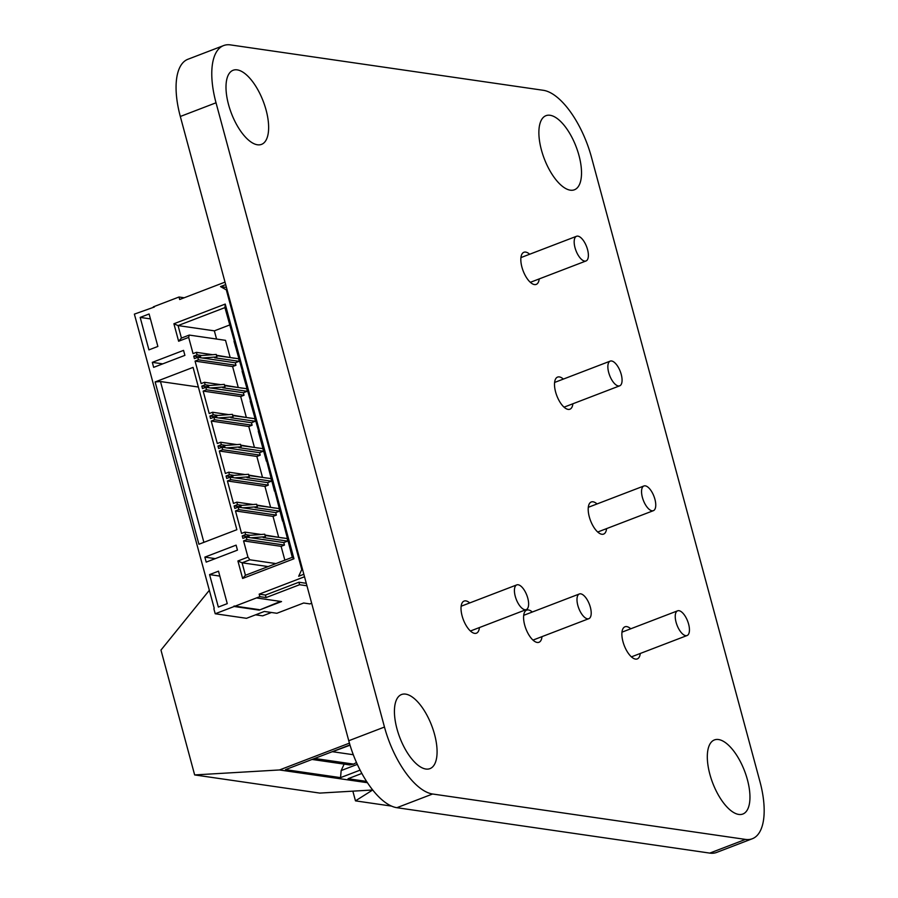 <?xml version="1.0" encoding="UTF-8"?>
<svg xmlns="http://www.w3.org/2000/svg" width="898" height="898" viewBox="0 0 898 898"><rect width="100%" height="100%" fill="white"/><g stroke="black" fill="none" stroke-linecap="round" stroke-linejoin="round"><path stroke-width="1.35" d="M543.357 90.305A66.149 28.377 -111 0 1 591.479 157.262L759.921 781.518A66.149 28.377 -111 0 1 752.311 838.743A66.149 28.377 -111 0 1 745.475 839.405L432.6 794A66.149 28.377 -111 0 1 384.467 727.043L216.025 102.787A66.149 28.377 -111 0 1 223.636 45.562A66.149 28.377 -111 0 1 230.472 44.9L543.357 90.305M752.311 838.743L716.604 852.438A66.149 28.377 -111 0 1 709.768 853.1L396.882 807.695A66.149 28.377 -111 0 1 348.761 740.738L180.318 116.482A66.149 28.377 -111 0 1 187.929 59.257L223.636 45.562M541.427 150A39.68 17.017 -111 0 1 545.984 115.674A39.68 17.017 -111 0 1 576.089 146.632A39.68 17.017 -111 0 1 574.406 189.781A39.68 17.017 -111 0 1 541.427 150M572.879 403.774A17.208 7.375 -111 0 1 569.893 409.219A17.208 7.375 -111 0 1 556.85 395.794A17.208 7.375 -111 0 1 557.579 377.093A17.208 7.375 -111 0 1 559.353 376.913A17.208 7.375 -111 0 1 563.383 379.091M539.204 278.919A17.208 7.375 -111 0 1 536.218 284.397A17.208 7.375 -111 0 1 523.175 270.971A17.208 7.375 -111 0 1 523.904 252.271A17.208 7.375 -111 0 1 525.678 252.091A17.208 7.375 -111 0 1 529.674 254.246M479.42 627.556A17.208 7.375 -111 0 1 476.423 633.191A17.208 7.375 -111 0 1 463.368 619.766A17.208 7.375 -111 0 1 464.098 601.065A17.208 7.375 -111 0 1 469.744 602.928M541.988 636.648A17.208 7.375 -111 0 1 538.98 642.272A17.208 7.375 -111 0 1 525.925 628.847A17.208 7.375 -111 0 1 526.655 610.146A17.208 7.375 -111 0 1 532.312 612.009M606.588 528.619A17.208 7.375 -111 0 1 603.591 534.097A17.208 7.375 -111 0 1 590.547 520.672A17.208 7.375 -111 0 1 591.277 501.971A17.208 7.375 -111 0 1 593.05 501.802A17.208 7.375 -111 0 1 597.047 503.946M640.263 653.475A17.208 7.375 -111 0 1 637.277 658.919A17.208 7.375 -111 0 1 624.222 645.494A17.208 7.375 -111 0 1 624.952 626.793A17.208 7.375 -111 0 1 626.737 626.613A17.208 7.375 -111 0 1 630.755 628.791M747.405 779.7A39.68 17.017 -111 0 1 742.837 814.037A39.68 17.017 -111 0 1 712.743 783.078A39.68 17.017 -111 0 1 714.426 739.93A39.68 17.017 -111 0 1 747.405 779.7M434.531 734.306A39.68 17.017 -111 0 1 429.962 768.632A39.68 17.017 -111 0 1 399.857 737.673A39.68 17.017 -111 0 1 401.541 694.524A39.68 17.017 -111 0 1 434.531 734.306M266.089 110.05A39.68 17.017 -111 0 1 261.531 144.376A39.68 17.017 -111 0 1 231.426 113.417A39.68 17.017 -111 0 1 233.11 70.269A39.68 17.017 -111 0 1 266.089 110.05M611.594 360.985A13.234 5.68 -111 0 1 620.787 372.906A13.234 5.68 -111 0 1 619.699 385.826A13.234 5.68 -111 0 1 609.663 375.499A13.234 5.68 -111 0 1 610.225 361.119A13.234 5.68 -111 0 1 611.594 360.985M577.908 236.14A13.234 5.68 -111 0 1 587.101 248.061A13.234 5.68 -111 0 1 586.012 260.97A13.234 5.68 -111 0 1 575.977 250.654A13.234 5.68 -111 0 1 576.538 236.275A13.234 5.68 -111 0 1 577.908 236.14M208.998 590.704L160.967 650.085L194.653 774.929L319.8 793.091L372.692 789.993L355.473 800.859L391.472 806.09M352.847 791.149L355.473 800.859M678.967 610.685A13.234 5.68 -111 0 1 688.16 622.606A13.234 5.68 -111 0 1 687.082 635.526A13.234 5.68 -111 0 1 677.047 625.21A13.234 5.68 -111 0 1 677.608 610.82A13.234 5.68 -111 0 1 678.967 610.685M645.28 485.84A13.234 5.68 -111 0 1 654.474 497.761A13.234 5.68 -111 0 1 653.385 510.67A13.234 5.68 -111 0 1 643.35 500.354A13.234 5.68 -111 0 1 643.922 485.975A13.234 5.68 -111 0 1 645.28 485.84M349.423 743.14L279.491 769.956L367.417 782.708M361.849 773.436L348.054 778.723L366.575 781.406M349.951 744.913L285.474 769.642L340.544 777.634L360.098 770.136M194.653 774.929L279.491 769.956M340.544 777.634L341.161 770.563L344.159 764.108M341.161 770.563L357.314 764.366M350.04 745.205L332.473 751.705L353.284 754.724M331.744 751.907L332.473 751.705M356.45 762.469L353.655 764.119L349.76 764.928L312.044 759.45M527.777 598.158A13.234 5.68 -111 0 1 526.25 609.596A13.234 5.68 -111 0 1 516.227 599.28A13.234 5.68 -111 0 1 516.788 584.89A13.234 5.68 -111 0 1 527.777 598.158M590.356 607.239A13.234 5.68 -111 0 1 588.83 618.677A13.234 5.68 -111 0 1 578.795 608.361A13.234 5.68 -111 0 1 579.356 593.971A13.234 5.68 -111 0 1 590.356 607.239M306.948 585.788L299.584 584.721L266.111 597.563L259.848 596.654L256.502 597.933L281.534 601.57L259.219 610.124L234.187 606.487L215.217 613.761L246.501 618.307L264.36 611.459L276.876 613.278L303.659 603.007L309.911 603.916L311.662 603.243M154.377 307.004L134.374 314.12L214.218 608.249M225.016 282.118L179.679 299.505L179.005 297.014L153.334 306.847M179.005 297.014L184.213 297.766M282.926 521.166L292.299 557.31L245.435 575.281L242.067 562.799L249.88 559.802L275.944 563.585M234.412 341.375L224.927 307.61L225.23 304.074L173.909 323.763L178.062 325.581L224.927 307.61M242.505 371.345L234.019 341.319M274.844 491.206L282.533 521.109M250.587 401.305L242.112 371.289M266.762 461.235L274.451 491.139M258.669 431.276L250.194 401.249M258.276 431.22L266.358 461.179M239.867 507.404L239.463 505.888L242.179 505.338L237.487 504.654L236.814 502.162L233.469 503.441L227.407 480.969L230.752 479.689L230.079 477.186L226.734 478.466L226.06 475.974L229.405 474.694L228.732 472.191L225.387 473.482L219.325 450.998L222.67 449.718L221.997 447.226L218.652 448.506L217.978 446.014L221.323 444.723L220.65 442.231L217.305 443.511L211.232 421.039L214.588 419.759L213.915 417.256L210.559 418.547L209.885 416.043L213.241 414.764L212.557 412.261L209.212 413.551L203.15 391.079L206.495 389.788L205.822 387.296L202.477 388.576L201.803 386.084L205.148 384.793L204.475 382.301L201.13 383.581L195.068 361.108L198.413 359.829L197.74 357.325L194.395 358.616L193.721 356.113L197.066 354.833L196.393 352.342L193.048 353.621L188.67 337.39L178.623 341.24L173.909 323.763M225.23 304.074L293.96 558.769L242.628 578.458L237.914 560.981L247.96 557.13L243.571 540.899L246.928 539.608L246.254 537.116L242.898 538.396L242.224 535.904L245.581 534.613L244.907 532.121L241.551 533.401L235.489 510.928L238.834 509.649L238.161 507.146L234.816 508.436L234.142 505.933L237.487 504.654M238.161 507.146L275.708 512.601L279.727 511.063L279.053 508.56L256.985 505.473M234.142 505.933L239.687 506.741M302.604 569.669L301.784 569.545L226.33 289.886L227.138 289.998M299.584 584.721L298.911 582.23L265.438 595.06L266.111 597.563M306.274 583.296L298.911 582.23M259.848 596.654L259.174 594.15L265.438 595.06M303.838 574.271L298.675 576.258L301.784 569.545M226.453 287.461L220.515 286.597L226.33 289.886M215.217 613.761L213.87 608.777M234.187 606.487L256.502 597.933M237.454 550.137L206.203 562.114L204.856 557.119L236.107 545.142L237.454 550.137M155.13 381.931L193.07 367.383L236.859 529.697L198.918 544.244L155.13 381.931L160.484 381.538L198.368 387.027M157.868 346.448L148.933 349.872L140.178 317.409L149.102 313.986L157.868 346.448M153.659 367.349L184.898 355.361L183.551 350.377L152.312 362.354L153.659 367.349M227.261 603.636L218.337 607.059L209.571 574.597L218.506 571.173L227.261 603.636M259.219 610.124L280.49 601.413M234.052 605.993L259.084 609.63M209.829 591.962L209.155 591.288M271.454 612.492L262.676 615.848L255.582 614.827M293.96 558.769L292.299 557.31M247.949 537.363L247.545 535.848L250.273 535.298L245.581 534.613M242.224 535.904L247.781 536.712M152.312 362.354L162.729 363.87M203.88 542.336L160.484 381.538M209.571 574.597L219.83 576.089M204.856 557.119L215.284 558.635M140.178 317.409L150.426 318.891M241.147 507.583L240.574 505.451M279.502 511.142L255.099 507.606L257.333 506.753L256.66 504.249L242.179 505.338M257.333 506.753L242.853 507.83M238.834 509.649L276.382 515.093L275.708 512.601M274.474 508.01L256.873 505.069M236.814 502.162L253.09 504.519M231.785 477.433L231.37 475.918L234.097 475.368L229.405 474.694M230.079 477.186L267.626 482.63L271.645 481.092L270.971 478.6L248.903 475.513M304.512 576.763L259.174 594.15M225.69 284.621L220.515 286.597M230.09 357.224L225.533 340.342L189.242 335.077L181.43 338.063L178.062 325.581L214.353 330.846L229.619 324.997M188.67 337.39L189.242 335.077M178.623 341.24L181.43 338.063M196.393 352.342L212.658 354.699M216.452 355.249L234.052 358.19M197.066 354.833L201.758 355.518L199.03 356.057L199.446 357.572M193.721 356.113L199.266 356.921M242.628 578.458L245.435 575.281M197.74 357.325L235.287 362.781L239.306 361.243L238.632 358.74L216.564 355.653M237.914 560.981L242.067 562.799L268.132 566.582M198.413 359.829L235.961 365.273L235.287 362.781M247.96 557.13L249.88 559.802M195.068 361.108L232.616 366.564L235.961 365.273M284.857 560.172L281.119 546.343L284.464 545.064L283.79 542.56L287.809 541.023L287.136 538.531L265.078 535.444M243.571 540.899L281.119 546.343M238.183 387.195L232.616 366.564M246.928 539.608L284.464 545.064M204.475 382.301L220.751 384.658M224.534 385.208L242.134 388.161M246.254 537.116L283.79 542.56M205.148 384.793L209.84 385.478L207.124 386.028L207.528 387.543M201.803 386.084L207.348 386.881M205.822 387.296L243.369 392.74L247.388 391.202L246.714 388.711L224.646 385.624M282.556 537.981L264.966 535.028M244.907 532.121L261.172 534.478M206.495 389.788L244.043 395.243L243.369 392.74M203.15 391.079L240.698 396.523L244.043 395.243M278.604 537.015L273.037 516.384L276.382 515.093M235.489 510.928L273.037 516.384M246.265 417.155L240.698 396.523M212.557 412.261L228.833 414.629M232.627 415.179L250.216 418.12M213.241 414.764L217.933 415.437L215.206 415.987L215.61 417.503M209.885 416.043L215.441 416.852M213.915 417.256L251.451 422.711L255.47 421.162L254.796 418.67L232.728 415.583M214.588 419.759L252.125 425.203L251.451 422.711M211.232 421.039L248.78 426.483L252.125 425.203M270.523 507.044L264.955 486.413L268.3 485.133L267.626 482.63M227.407 480.969L264.955 486.413M254.347 447.114L248.78 426.483M230.752 479.689L268.3 485.133M220.65 442.231L236.915 444.589M240.709 445.139L258.298 448.091M221.323 444.723L226.015 445.408L223.288 445.958L223.703 447.473M217.978 446.014L223.523 446.811M226.06 475.974L231.605 476.782M221.997 447.226L259.544 452.671L263.552 451.133L262.878 448.63L240.821 445.554M266.392 478.05L248.791 475.098M228.732 472.191L244.997 474.548M222.67 449.718L260.218 455.163L259.544 452.671M219.325 450.998L256.862 456.453L260.218 455.163M262.429 477.085L256.862 456.453M216.564 339.04L214.353 330.846M249.24 537.543L248.656 535.421M287.584 541.112L263.181 537.565L265.415 536.712L264.742 534.209L250.273 535.298M265.415 536.712L250.946 537.801M233.065 477.624L232.492 475.491M271.421 481.182L247.017 477.635L249.251 476.782L248.578 474.29L234.097 475.368M249.251 476.782L234.771 477.871M239.081 361.322L214.678 357.786L216.901 356.921L216.227 354.429L201.758 355.518M200.725 357.763L200.153 355.63M216.901 356.921L202.432 358.01M247.163 391.292L222.76 387.745L224.994 386.892L224.32 384.389L209.84 385.478M208.807 387.723L208.235 385.601M224.994 386.892L210.514 387.97M255.245 421.252L230.842 417.716L233.076 416.852L232.402 414.36L217.933 415.437M216.901 417.693L216.317 415.561M233.076 416.852L218.607 417.94M263.339 451.211L238.924 447.675L241.158 446.822L240.484 444.319L226.015 445.408M224.983 447.653L224.41 445.531M241.158 446.822L226.689 447.9M180.318 116.482L216.025 102.787M709.768 853.1L745.475 839.405M348.761 740.738L384.467 727.043M396.882 807.695L432.6 794M353.655 764.119L314.637 758.462M564.045 407.164L619.699 385.826M554.605 382.447L610.225 361.119M530.336 282.32L586.012 260.97M520.93 257.591L576.538 236.275M631.417 656.865L687.082 635.526M621.977 632.158L677.608 610.82M597.709 532.02L653.385 510.67M588.302 507.303L643.922 485.975M470.417 631.013L526.25 609.596M461.145 606.229L516.788 584.89M532.985 640.094L588.83 618.677M523.702 615.321L579.356 593.971"/></g></svg>
